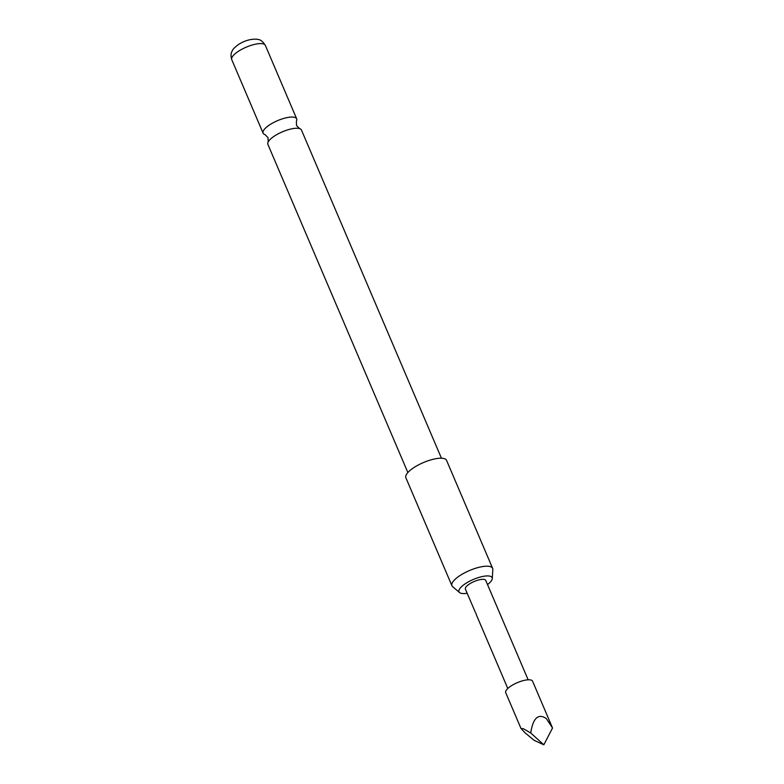 <?xml version="1.0" encoding="UTF-8"?>
<svg xmlns="http://www.w3.org/2000/svg" width="784" height="784" viewBox="0 0 784 784"><rect width="100%" height="100%" fill="white"/><g stroke="black" fill="none" stroke-linecap="round" stroke-linejoin="round"><path stroke-width="1.18" d="M476.104 614.107L475.878 613.206L476.3 614.019M476.456 615.028L507.787 688.489M407.856 472.536L267.883 144.364A18.257 5.841 -23.1 0 1 268.167 141.982A18.257 5.841 -23.1 0 1 274.165 136.22A18.257 5.841 -23.1 0 1 297.959 128.302A18.257 5.841 -23.1 0 1 299.537 128.596A18.257 5.841 -23.1 0 1 301.458 130.036L441.441 458.219M552.21 727.258L532.591 681.218A14.602 4.665 156.9 0 0 529.798 679.836A14.602 4.665 156.9 0 0 513.853 684.314A14.602 4.665 156.9 0 0 505.729 692.684L520.997 728.483L525.055 732.824L534.129 740.331L543.831 744.8L552.544 728.003L546.321 718.595C538.265 713.136 533.061 717.938 530.729 732.991L523.33 728.699L520.997 728.483M475.369 612.353L465.392 589.088A11.064 3.538 -23.1 0 1 471.547 582.757A11.064 3.538 -23.1 0 1 483.62 579.356A11.064 3.538 -23.1 0 1 485.747 580.415L528.142 679.806M487.521 584.59A18.003 5.753 156.9 0 0 492.274 578.612A18.003 5.753 156.9 0 0 483.013 576.397A18.003 5.753 156.9 0 0 465.206 583.786A18.003 5.753 156.9 0 0 459.571 592.557A18.003 5.753 156.9 0 0 467.176 593.263M459.571 592.557L452.613 586.638A22.128 7.076 -23.1 0 1 451.927 585.717A22.128 7.076 -23.1 0 1 459.542 575.848A22.128 7.076 -23.1 0 1 479.955 567.087A22.128 7.076 -23.1 0 1 492.626 568.361A22.128 7.076 -23.1 0 1 492.813 569.488L492.274 578.612M492.626 568.361L446.566 460.375A22.128 7.076 156.9 0 0 433.895 459.101A22.128 7.076 156.9 0 0 413.482 467.862A22.128 7.076 156.9 0 0 405.867 477.73L451.927 585.717M299.537 128.596L296.528 125.528L296.391 121.226A18.257 5.841 156.9 0 0 296.685 118.835A18.257 5.841 156.9 0 0 293.187 117.1A18.257 5.841 156.9 0 0 269.382 125.019A18.257 5.841 156.9 0 0 263.101 133.162A18.257 5.841 156.9 0 0 265.021 134.603L268.04 137.68L268.167 141.982M530.729 732.991L543.831 744.8M238.042 51.538A18.257 5.841 156.9 0 0 231.76 59.682C229.967 54.125 232.142 51.097 231.995 51.323C232.779 50.294 231.809 49.657 238.218 44.668C244.373 40.699 250.576 38.877 256.838 39.2C258.446 39.837 260.935 38.612 265.345 45.364A18.257 5.841 156.9 0 0 254.888 44.316A18.257 5.841 156.9 0 0 238.042 51.538M231.76 59.682L263.101 133.162M265.345 45.364L296.685 118.835"/></g></svg>
